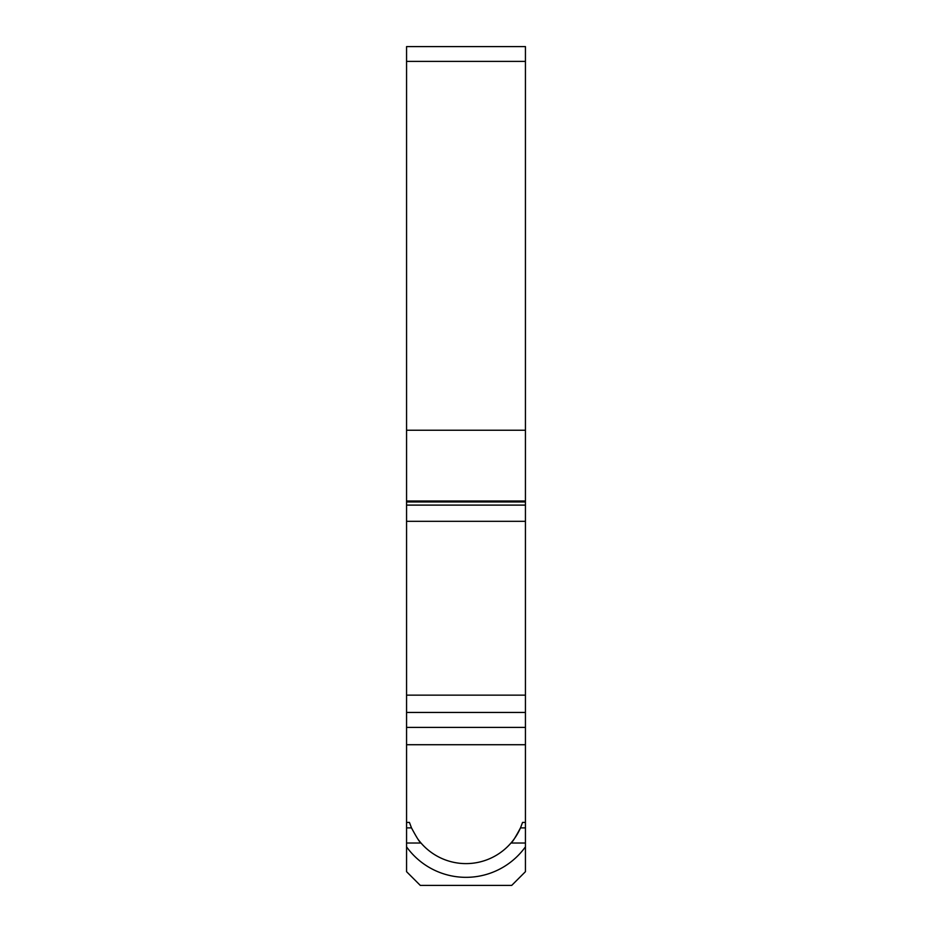 <?xml version="1.0" encoding="UTF-8"?>
<svg xmlns="http://www.w3.org/2000/svg" width="932" height="932" viewBox="0 0 932 932"><rect width="100%" height="100%" fill="white"/><g stroke="black" fill="none" stroke-linecap="round" stroke-linejoin="round"><path stroke-width="1.4" d="M525.438 827.896L520.487 827.896A59.438 59.438 0 0 1 510.981 843.017L525.438 843.017L510.981 843.017C512.087 842.714 515.256 837.682 520.487 827.896L522.561 822.42L525.438 822.42L525.438 871.676L511.703 885.4L420.297 885.4L406.562 871.676L406.562 843.017L421.008 843.017L406.562 843.017L406.562 712.456L525.438 712.456L525.438 46.6L406.562 46.6L406.562 61.384L525.438 61.384M406.562 61.384L406.562 712.456M525.438 822.42L525.438 712.456M406.562 822.42L409.428 822.42L411.49 827.896C416.721 837.612 419.889 842.644 421.008 843.017A59.438 59.438 0 0 1 417.792 838.951M510.981 843.017A59.438 59.438 0 0 1 421.008 843.017A59.438 59.438 0 0 0 510.981 843.017M406.562 744.715L525.438 744.715M406.562 695.156L525.438 695.156L406.562 695.156M406.562 430.235L525.438 430.235M525.438 846.827A73.174 73.174 0 0 1 406.562 846.85M406.562 501.964L525.438 501.964M406.562 727.414L525.438 727.414M406.562 505.109L525.438 505.109M411.49 827.896L406.562 827.896M525.438 501.02L406.562 501.02M406.562 521.314L525.438 521.314"/></g></svg>
